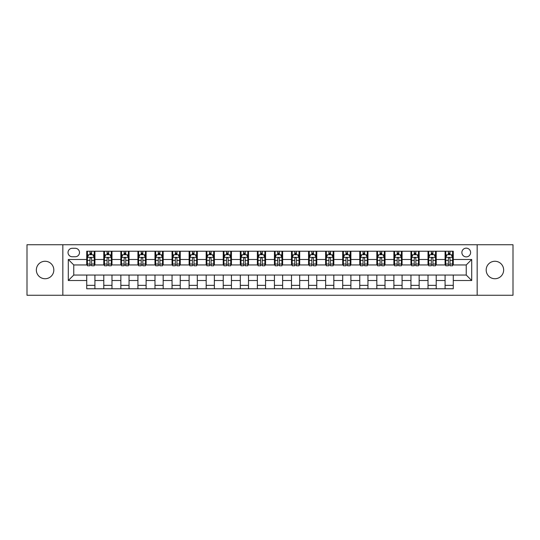 <?xml version="1.0" encoding="UTF-8"?>
<svg xmlns="http://www.w3.org/2000/svg" width="540" height="540" viewBox="0 0 540 540"><rect width="100%" height="100%" fill="white"/><g stroke="black" fill="none" stroke-linecap="round" stroke-linejoin="round"><path stroke-width="0.81" d="M494.91 261.266A8.735 8.735 0 0 0 486.175 270A8.735 8.735 0 0 0 494.91 278.735A8.735 8.735 0 0 0 503.651 270A8.735 8.735 0 0 0 494.91 261.266M45.09 261.266A8.735 8.735 0 0 0 36.349 270A8.735 8.735 0 0 0 45.09 278.735A8.735 8.735 0 0 0 53.825 270A8.735 8.735 0 0 0 45.09 261.266M466.243 248.157A4.367 4.367 0 0 0 461.876 252.524A4.367 4.367 0 0 0 466.243 256.892A4.367 4.367 0 0 0 470.61 252.524A4.367 4.367 0 0 0 466.243 248.157M477.164 295.259L513 295.259L513 244.742L477.164 244.742L477.164 295.259L62.836 295.259L62.836 244.742L27 244.742L27 295.259L62.836 295.259M72.252 256.757L75.256 256.757A4.232 4.232 0 0 0 79.488 252.524A4.232 4.232 0 0 0 75.256 248.292L72.252 248.292A4.232 4.232 0 0 0 68.026 252.524A4.232 4.232 0 0 0 72.252 256.757M477.164 244.742L62.836 244.742M86.724 280.51L68.297 280.51L68.297 259.49L86.724 259.49L86.724 264.951L73.757 264.951L73.757 275.049L86.724 275.049L86.724 288.772L453.276 288.772L453.276 275.049L466.243 275.049L466.243 264.951L453.276 264.951L453.276 259.49L471.704 259.49L471.704 280.51L453.276 280.51M453.276 259.49L453.276 251.228L86.724 251.228L86.724 259.49M445.082 251.228L445.082 264.951L445.763 264.951M448.362 264.951L449.995 264.951M452.594 264.951L453.276 264.951M445.082 264.951L435.524 264.951M428.018 251.228L428.018 264.951L428.699 264.951M431.298 264.951L432.932 264.951M428.018 264.951L418.46 264.951M410.954 251.228L410.954 264.951L411.635 264.951M414.227 264.951L415.868 264.951M410.954 264.951L401.396 264.951M393.889 251.228L393.889 264.951L394.571 264.951M397.163 264.951L398.804 264.951M393.889 264.951L384.332 264.951M376.826 251.228L376.826 264.951L377.507 264.951M380.099 264.951L381.74 264.951M376.826 264.951L367.268 264.951M359.762 251.228L359.762 264.951L360.443 264.951M363.035 264.951L364.675 264.951M359.762 264.951L350.204 264.951M342.697 251.228L342.697 264.951L343.379 264.951M345.971 264.951L347.612 264.951M342.697 264.951L333.14 264.951M325.634 251.228L325.634 264.951L326.315 264.951M328.907 264.951L330.548 264.951M325.634 264.951L316.076 264.951M308.563 251.228L308.563 264.951L309.251 264.951M311.843 264.951L313.484 264.951M308.563 264.951L299.012 264.951M291.499 251.228L291.499 264.951L292.187 264.951M294.779 264.951L296.413 264.951M291.499 264.951L281.947 264.951M274.435 251.228L274.435 264.951L275.117 264.951M277.715 264.951L279.349 264.951M274.435 264.951L264.884 264.951M257.371 251.228L257.371 264.951L258.053 264.951M260.651 264.951L262.285 264.951M257.371 264.951L247.813 264.951M240.307 251.228L240.307 264.951L240.989 264.951M243.587 264.951L245.221 264.951M240.307 264.951L230.749 264.951M223.243 251.228L223.243 264.951L223.925 264.951M226.517 264.951L228.157 264.951M223.243 264.951L213.685 264.951M206.179 251.228L206.179 264.951L206.861 264.951M209.453 264.951L211.093 264.951M206.179 264.951L196.621 264.951M189.115 251.228L189.115 264.951L189.797 264.951M192.388 264.951L194.029 264.951M189.115 264.951L179.557 264.951M172.051 251.228L172.051 264.951L172.733 264.951M175.325 264.951L176.965 264.951M172.051 264.951L162.493 264.951M154.987 251.228L154.987 264.951L155.669 264.951M158.261 264.951L159.901 264.951M154.987 264.951L145.429 264.951M137.923 251.228L137.923 264.951L138.605 264.951M141.197 264.951L142.837 264.951M137.923 264.951L128.365 264.951M120.852 251.228L120.852 264.951L121.541 264.951M124.133 264.951L125.773 264.951M120.852 264.951L111.301 264.951M103.788 251.228L103.788 264.951L104.477 264.951M107.069 264.951L108.702 264.951M103.788 264.951L94.237 264.951M86.724 264.951L87.406 264.951M90.005 264.951L91.638 264.951M86.724 275.049L94.919 275.049L94.919 288.772M453.276 275.049L94.919 275.049M94.919 251.228L94.919 264.951M86.724 254.644L87.406 254.644M90.005 254.644L91.638 254.644M94.237 254.644L94.919 254.644M86.724 285.356L94.919 285.356M103.788 275.049L103.788 288.772M111.983 251.228L111.983 264.951M103.788 254.644L104.477 254.644M107.069 254.644L108.702 254.644M111.301 254.644L111.983 254.644M111.983 275.049L111.983 288.772M103.788 285.356L111.983 285.356M120.852 275.049L120.852 288.772M129.047 275.049L129.047 288.772M120.852 285.356L129.047 285.356M129.047 251.228L129.047 264.951M120.852 254.644L121.541 254.644M124.133 254.644L125.773 254.644M128.365 254.644L129.047 254.644M137.923 275.049L137.923 288.772M146.111 275.049L146.111 288.772M137.923 285.356L146.111 285.356M146.111 251.228L146.111 264.951M137.923 254.644L138.605 254.644M141.197 254.644L142.837 254.644M145.429 254.644L146.111 254.644M154.987 275.049L154.987 288.772M163.175 275.049L163.175 288.772M154.987 285.356L163.175 285.356M163.175 251.228L163.175 264.951M154.987 254.644L155.669 254.644M158.261 254.644L159.901 254.644M162.493 254.644L163.175 254.644M172.051 275.049L172.051 288.772M180.238 275.049L180.238 288.772M172.051 285.356L180.238 285.356M180.238 251.228L180.238 264.951M172.051 254.644L172.733 254.644M175.325 254.644L176.965 254.644M179.557 254.644L180.238 254.644M189.115 275.049L189.115 288.772M197.303 275.049L197.303 288.772M189.115 285.356L197.303 285.356M197.303 251.228L197.303 264.951M189.115 254.644L189.797 254.644M192.388 254.644L194.029 254.644M196.621 254.644L197.303 254.644M206.179 275.049L206.179 288.772M214.367 275.049L214.367 288.772M206.179 285.356L214.367 285.356M214.367 251.228L214.367 264.951M206.179 254.644L206.861 254.644M209.453 254.644L211.093 254.644M213.685 254.644L214.367 254.644M223.243 275.049L223.243 288.772M231.437 275.049L231.437 288.772M223.243 285.356L231.437 285.356M231.437 251.228L231.437 264.951M223.243 254.644L223.925 254.644M226.517 254.644L228.157 254.644M230.749 254.644L231.437 254.644M240.307 275.049L240.307 288.772M248.501 275.049L248.501 288.772M240.307 285.356L248.501 285.356M248.501 251.228L248.501 264.951M240.307 254.644L240.989 254.644M243.587 254.644L245.221 254.644M247.813 254.644L248.501 254.644M257.371 275.049L257.371 288.772M265.565 275.049L265.565 288.772M257.371 285.356L265.565 285.356M265.565 251.228L265.565 264.951M257.371 254.644L258.053 254.644M260.651 254.644L262.285 254.644M264.884 254.644L265.565 254.644M274.435 275.049L274.435 288.772M282.629 275.049L282.629 288.772M274.435 285.356L282.629 285.356M282.629 251.228L282.629 264.951M274.435 254.644L275.117 254.644M277.715 254.644L279.349 254.644M281.947 254.644L282.629 254.644M291.499 275.049L291.499 288.772M299.693 275.049L299.693 288.772M291.499 285.356L299.693 285.356M299.693 251.228L299.693 264.951M291.499 254.644L292.187 254.644M294.779 254.644L296.413 254.644M299.012 254.644L299.693 254.644M308.563 275.049L308.563 288.772M316.757 275.049L316.757 288.772M308.563 285.356L316.757 285.356M316.757 251.228L316.757 264.951M308.563 254.644L309.251 254.644M311.843 254.644L313.484 254.644M316.076 254.644L316.757 254.644M325.634 275.049L325.634 288.772M333.821 275.049L333.821 288.772M325.634 285.356L333.821 285.356M333.821 251.228L333.821 264.951M325.634 254.644L326.315 254.644M328.907 254.644L330.548 254.644M333.14 254.644L333.821 254.644M342.697 275.049L342.697 288.772M350.885 275.049L350.885 288.772M342.697 285.356L350.885 285.356M350.885 251.228L350.885 264.951M342.697 254.644L343.379 254.644M345.971 254.644L347.612 254.644M350.204 254.644L350.885 254.644M359.762 275.049L359.762 288.772M367.949 275.049L367.949 288.772M359.762 285.356L367.949 285.356M367.949 251.228L367.949 264.951M359.762 254.644L360.443 254.644M363.035 254.644L364.675 254.644M367.268 254.644L367.949 254.644M376.826 275.049L376.826 288.772M385.013 275.049L385.013 288.772M376.826 285.356L385.013 285.356M385.013 251.228L385.013 264.951M376.826 254.644L377.507 254.644M380.099 254.644L381.74 254.644M384.332 254.644L385.013 254.644M393.889 275.049L393.889 288.772M402.077 275.049L402.077 288.772M393.889 285.356L402.077 285.356M402.077 251.228L402.077 264.951M393.889 254.644L394.571 254.644M397.163 254.644L398.804 254.644M401.396 254.644L402.077 254.644M410.954 275.049L410.954 288.772M419.148 275.049L419.148 288.772M410.954 285.356L419.148 285.356M419.148 251.228L419.148 264.951M410.954 254.644L411.635 254.644M414.227 254.644L415.868 254.644M418.46 254.644L419.148 254.644M428.018 275.049L428.018 288.772M436.212 275.049L436.212 288.772M428.018 285.356L436.212 285.356M436.212 251.228L436.212 264.951M428.018 254.644L428.699 254.644M431.298 254.644L432.932 254.644M435.524 254.644L436.212 254.644M445.082 275.049L445.082 288.772M445.082 285.356L453.276 285.356M445.082 254.644L445.763 254.644M448.362 254.644L449.995 254.644M452.594 254.644L453.276 254.644M73.757 264.951L68.297 259.49M73.757 275.049L68.297 280.51M471.704 259.49L466.243 264.951M471.704 280.51L466.243 275.049M91.638 253.004L90.005 253.004M94.237 264.053L91.638 264.053L91.638 265.768L94.237 265.768L94.237 257.438L92.867 254.711L88.776 254.711L87.406 257.438L87.406 265.768L90.005 265.768L90.005 264.053L87.406 264.053M87.406 257.438L87.406 251.228M94.237 257.438L94.237 251.228M90.005 254.711L90.005 251.228M91.638 251.228L91.638 254.711M91.638 264.053L91.638 258.464C91.098 257.411 90.551 257.411 90.005 258.464L90.005 264.053M108.702 253.004L107.069 253.004M111.301 264.053L108.702 264.053L108.702 265.768L111.301 265.768L111.301 257.438L109.937 254.711L105.84 254.711L104.477 257.438L104.477 265.768L107.069 265.768L107.069 264.053L104.477 264.053M104.477 257.438L104.477 251.228M111.301 257.438L111.301 251.228M107.069 254.711L107.069 251.228M108.702 251.228L108.702 254.711M108.702 264.053L108.702 258.464C108.162 257.411 107.615 257.411 107.069 258.464L107.069 264.053M125.773 253.004L124.133 253.004M128.365 264.053L125.773 264.053L125.773 265.768L128.365 265.768L128.365 257.438L127.001 254.711L122.904 254.711L121.541 257.438L121.541 265.768L124.133 265.768L124.133 264.053L121.541 264.053M121.541 257.438L121.541 251.228M128.365 257.438L128.365 251.228M124.133 254.711L124.133 251.228M125.773 251.228L125.773 254.711M125.773 264.053L125.773 258.464C125.226 257.411 124.679 257.411 124.133 258.464L124.133 264.053M142.837 253.004L141.197 253.004M145.429 264.053L142.837 264.053L142.837 265.768L145.429 265.768L145.429 257.438L144.065 254.711L139.968 254.711L138.605 257.438L138.605 265.768L141.197 265.768L141.197 264.053L138.605 264.053M138.605 257.438L138.605 251.228M145.429 257.438L145.429 251.228M141.197 254.711L141.197 251.228M142.837 251.228L142.837 254.711M142.837 264.053L142.837 258.464C142.29 257.411 141.743 257.411 141.197 258.464L141.197 264.053M159.901 253.004L158.261 253.004M162.493 264.053L159.901 264.053L159.901 265.768L162.493 265.768L162.493 257.438L161.129 254.711L157.032 254.711L155.669 257.438L155.669 265.768L158.261 265.768L158.261 264.053L155.669 264.053M155.669 257.438L155.669 251.228M162.493 257.438L162.493 251.228M158.261 254.711L158.261 251.228M159.901 251.228L159.901 254.711M159.901 264.053L159.901 258.464C159.354 257.411 158.807 257.411 158.261 258.464L158.261 264.053M176.965 253.004L175.325 253.004M179.557 264.053L176.965 264.053L176.965 265.768L179.557 265.768L179.557 257.438L178.193 254.711L174.096 254.711L172.733 257.438L172.733 265.768L175.325 265.768L175.325 264.053L172.733 264.053M172.733 257.438L172.733 251.228M179.557 257.438L179.557 251.228M175.325 254.711L175.325 251.228M176.965 251.228L176.965 254.711M176.965 264.053L176.965 258.464C176.418 257.411 175.871 257.411 175.325 258.464L175.325 264.053M194.029 253.004L192.388 253.004M196.621 264.053L194.029 264.053L194.029 265.768L196.621 265.768L196.621 257.438L195.257 254.711L191.16 254.711L189.797 257.438L189.797 265.768L192.388 265.768L192.388 264.053L189.797 264.053M189.797 257.438L189.797 251.228M196.621 257.438L196.621 251.228M192.388 254.711L192.388 251.228M194.029 251.228L194.029 254.711M194.029 264.053L194.029 258.464C193.482 257.411 192.935 257.411 192.388 258.464L192.388 264.053M211.093 253.004L209.453 253.004M213.685 264.053L211.093 264.053L211.093 265.768L213.685 265.768L213.685 257.438L212.321 254.711L208.224 254.711L206.861 257.438L206.861 265.768L209.453 265.768L209.453 264.053L206.861 264.053M206.861 257.438L206.861 251.228M213.685 257.438L213.685 251.228M209.453 254.711L209.453 251.228M211.093 251.228L211.093 254.711M211.093 264.053L211.093 258.464C210.546 257.411 209.999 257.411 209.453 258.464L209.453 264.053M228.157 253.004L226.517 253.004M230.749 264.053L228.157 264.053L228.157 265.768L230.749 265.768L230.749 257.438L229.385 254.711L225.288 254.711L223.925 257.438L223.925 265.768L226.517 265.768L226.517 264.053L223.925 264.053M223.925 257.438L223.925 251.228M230.749 257.438L230.749 251.228M226.517 254.711L226.517 251.228M228.157 251.228L228.157 254.711M228.157 264.053L228.157 258.464C227.61 257.411 227.063 257.411 226.517 258.464L226.517 264.053M245.221 253.004L243.587 253.004M247.813 264.053L245.221 264.053L245.221 265.768L247.813 265.768L247.813 257.438L246.449 254.711L242.352 254.711L240.989 257.438L240.989 265.768L243.587 265.768L243.587 264.053L240.989 264.053M240.989 257.438L240.989 251.228M247.813 257.438L247.813 251.228M243.587 254.711L243.587 251.228M245.221 251.228L245.221 254.711M245.221 264.053L245.221 258.464C244.674 257.411 244.134 257.411 243.587 258.464L243.587 264.053M262.285 253.004L260.651 253.004M264.884 264.053L262.285 264.053L262.285 265.768L264.884 265.768L264.884 257.438L263.513 254.711L259.423 254.711L258.053 257.438L258.053 265.768L260.651 265.768L260.651 264.053L258.053 264.053M258.053 257.438L258.053 251.228M264.884 257.438L264.884 251.228M260.651 254.711L260.651 251.228M262.285 251.228L262.285 254.711M262.285 264.053L262.285 258.464C261.745 257.411 261.198 257.411 260.651 258.464L260.651 264.053M279.349 253.004L277.715 253.004M281.947 264.053L279.349 264.053L279.349 265.768L281.947 265.768L281.947 257.438L280.577 254.711L276.487 254.711L275.117 257.438L275.117 265.768L277.715 265.768L277.715 264.053L275.117 264.053M275.117 257.438L275.117 251.228M281.947 257.438L281.947 251.228M277.715 254.711L277.715 251.228M279.349 251.228L279.349 254.711M279.349 264.053L279.349 258.464C278.809 257.411 278.262 257.411 277.715 258.464L277.715 264.053M296.413 253.004L294.779 253.004M299.012 264.053L296.413 264.053L296.413 265.768L299.012 265.768L299.012 257.438L297.648 254.711L293.551 254.711L292.187 257.438L292.187 265.768L294.779 265.768L294.779 264.053L292.187 264.053M292.187 257.438L292.187 251.228M299.012 257.438L299.012 251.228M294.779 254.711L294.779 251.228M296.413 251.228L296.413 254.711M296.413 264.053L296.413 258.464C295.873 257.411 295.326 257.411 294.779 258.464L294.779 264.053M313.484 253.004L311.843 253.004M316.076 264.053L313.484 264.053L313.484 265.768L316.076 265.768L316.076 257.438L314.712 254.711L310.615 254.711L309.251 257.438L309.251 265.768L311.843 265.768L311.843 264.053L309.251 264.053M309.251 257.438L309.251 251.228M316.076 257.438L316.076 251.228M311.843 254.711L311.843 251.228M313.484 251.228L313.484 254.711M313.484 264.053L313.484 258.464C312.937 257.411 312.39 257.411 311.843 258.464L311.843 264.053M330.548 253.004L328.907 253.004M333.14 264.053L330.548 264.053L330.548 265.768L333.14 265.768L333.14 257.438L331.776 254.711L327.679 254.711L326.315 257.438L326.315 265.768L328.907 265.768L328.907 264.053L326.315 264.053M326.315 257.438L326.315 251.228M333.14 257.438L333.14 251.228M328.907 254.711L328.907 251.228M330.548 251.228L330.548 254.711M330.548 264.053L330.548 258.464C330.001 257.411 329.454 257.411 328.907 258.464L328.907 264.053M347.612 253.004L345.971 253.004M350.204 264.053L347.612 264.053L347.612 265.768L350.204 265.768L350.204 257.438L348.84 254.711L344.743 254.711L343.379 257.438L343.379 265.768L345.971 265.768L345.971 264.053L343.379 264.053M343.379 257.438L343.379 251.228M350.204 257.438L350.204 251.228M345.971 254.711L345.971 251.228M347.612 251.228L347.612 254.711M347.612 264.053L347.612 258.464C347.065 257.411 346.518 257.411 345.971 258.464L345.971 264.053M364.675 253.004L363.035 253.004M367.268 264.053L364.675 264.053L364.675 265.768L367.268 265.768L367.268 257.438L365.904 254.711L361.807 254.711L360.443 257.438L360.443 265.768L363.035 265.768L363.035 264.053L360.443 264.053M360.443 257.438L360.443 251.228M367.268 257.438L367.268 251.228M363.035 254.711L363.035 251.228M364.675 251.228L364.675 254.711M364.675 264.053L364.675 258.464C364.129 257.411 363.582 257.411 363.035 258.464L363.035 264.053M381.74 253.004L380.099 253.004M384.332 264.053L381.74 264.053L381.74 265.768L384.332 265.768L384.332 257.438L382.968 254.711L378.871 254.711L377.507 257.438L377.507 265.768L380.099 265.768L380.099 264.053L377.507 264.053M377.507 257.438L377.507 251.228M384.332 257.438L384.332 251.228M380.099 254.711L380.099 251.228M381.74 251.228L381.74 254.711M381.74 264.053L381.74 258.464C381.193 257.411 380.646 257.411 380.099 258.464L380.099 264.053M398.804 253.004L397.163 253.004M401.396 264.053L398.804 264.053L398.804 265.768L401.396 265.768L401.396 257.438L400.032 254.711L395.935 254.711L394.571 257.438L394.571 265.768L397.163 265.768L397.163 264.053L394.571 264.053M394.571 257.438L394.571 251.228M401.396 257.438L401.396 251.228M397.163 254.711L397.163 251.228M398.804 251.228L398.804 254.711M398.804 264.053L398.804 258.464C398.257 257.411 397.71 257.411 397.163 258.464L397.163 264.053M415.868 253.004L414.227 253.004M418.46 264.053L415.868 264.053L415.868 265.768L418.46 265.768L418.46 257.438L417.096 254.711L412.999 254.711L411.635 257.438L411.635 265.768L414.227 265.768L414.227 264.053L411.635 264.053M411.635 257.438L411.635 251.228M418.46 257.438L418.46 251.228M414.227 254.711L414.227 251.228M415.868 251.228L415.868 254.711M415.868 264.053L415.868 258.464C415.321 257.411 414.774 257.411 414.227 258.464L414.227 264.053M432.932 253.004L431.298 253.004M435.524 264.053L432.932 264.053L432.932 265.768L435.524 265.768L435.524 257.438L434.16 254.711L430.063 254.711L428.699 257.438L428.699 265.768L431.298 265.768L431.298 264.053L428.699 264.053M428.699 257.438L428.699 251.228M435.524 257.438L435.524 251.228M431.298 254.711L431.298 251.228M432.932 251.228L432.932 254.711M432.932 264.053L432.932 258.464C432.385 257.411 431.845 257.411 431.298 258.464L431.298 264.053M449.995 253.004L448.362 253.004M452.594 264.053L449.995 264.053L449.995 265.768L452.594 265.768L452.594 257.438L451.224 254.711L447.134 254.711L445.763 257.438L445.763 265.768L448.362 265.768L448.362 264.053L445.763 264.053M445.763 257.438L445.763 251.228M452.594 257.438L452.594 251.228M448.362 254.711L448.362 251.228M449.995 251.228L449.995 254.711M449.995 264.053L449.995 258.464C449.456 257.411 448.909 257.411 448.362 258.464L448.362 264.053M103.788 280.51L94.919 280.51M103.788 259.49L94.919 259.49M120.852 259.49L111.983 259.49M120.852 280.51L111.983 280.51M137.923 259.49L129.047 259.49M137.923 280.51L129.047 280.51M154.987 259.49L146.111 259.49M154.987 280.51L146.111 280.51M172.051 259.49L163.175 259.49M172.051 280.51L163.175 280.51M189.115 259.49L180.238 259.49M189.115 280.51L180.238 280.51M206.179 259.49L197.303 259.49M206.179 280.51L197.303 280.51M223.243 259.49L214.367 259.49M223.243 280.51L214.367 280.51M240.307 259.49L231.437 259.49M240.307 280.51L231.437 280.51M257.371 259.49L248.501 259.49M257.371 280.51L248.501 280.51M274.435 259.49L265.565 259.49M274.435 280.51L265.565 280.51M291.499 259.49L282.629 259.49M291.499 280.51L282.629 280.51M308.563 259.49L299.693 259.49M308.563 280.51L299.693 280.51M325.634 259.49L316.757 259.49M325.634 280.51L316.757 280.51M342.697 259.49L333.821 259.49M342.697 280.51L333.821 280.51M359.762 259.49L350.885 259.49M359.762 280.51L350.885 280.51M376.826 259.49L367.949 259.49M376.826 280.51L367.949 280.51M393.889 259.49L385.013 259.49M393.889 280.51L385.013 280.51M410.954 259.49L402.077 259.49M410.954 280.51L402.077 280.51M428.018 259.49L419.148 259.49M428.018 280.51L419.148 280.51M445.082 259.49L436.212 259.49M445.082 280.51L436.212 280.51M94.203 257.371L87.439 257.371M87.406 254.873L88.695 254.873M92.954 254.873L94.237 254.873M90.005 260.395L87.406 260.395M94.237 260.395L91.638 260.395M91.638 253.874L90.005 253.874M111.267 257.371L104.51 257.371M104.477 254.873L105.759 254.873M110.018 254.873L111.301 254.873M107.069 260.395L104.477 260.395M111.301 260.395L108.702 260.395M108.702 253.874L107.069 253.874M128.331 257.371L121.574 257.371M121.541 254.873L122.823 254.873M127.082 254.873L128.365 254.873M124.133 260.395L121.541 260.395M128.365 260.395L125.773 260.395M125.773 253.874L124.133 253.874M145.395 257.371L138.638 257.371M138.605 254.873L139.887 254.873M144.146 254.873L145.429 254.873M141.197 260.395L138.605 260.395M145.429 260.395L142.837 260.395M142.837 253.874L141.197 253.874M162.459 257.371L155.702 257.371M155.669 254.873L156.951 254.873M161.21 254.873L162.493 254.873M158.261 260.395L155.669 260.395M162.493 260.395L159.901 260.395M159.901 253.874L158.261 253.874M179.523 257.371L172.766 257.371M172.733 254.873L174.015 254.873M178.274 254.873L179.557 254.873M175.325 260.395L172.733 260.395M179.557 260.395L176.965 260.395M176.965 253.874L175.325 253.874M196.587 257.371L189.83 257.371M189.797 254.873L191.079 254.873M195.338 254.873L196.621 254.873M192.388 260.395L189.797 260.395M196.621 260.395L194.029 260.395M194.029 253.874L192.388 253.874M213.651 257.371L206.894 257.371M206.861 254.873L208.143 254.873M212.402 254.873L213.685 254.873M209.453 260.395L206.861 260.395M213.685 260.395L211.093 260.395M211.093 253.874L209.453 253.874M230.715 257.371L223.958 257.371M223.925 254.873L225.207 254.873M229.466 254.873L230.749 254.873M226.517 260.395L223.925 260.395M230.749 260.395L228.157 260.395M228.157 253.874L226.517 253.874M247.779 257.371L241.022 257.371M240.989 254.873L242.271 254.873M246.53 254.873L247.813 254.873M243.587 260.395L240.989 260.395M247.813 260.395L245.221 260.395M245.221 253.874L243.587 253.874M264.85 257.371L258.086 257.371M258.053 254.873L259.335 254.873M263.594 254.873L264.884 254.873M260.651 260.395L258.053 260.395M264.884 260.395L262.285 260.395M262.285 253.874L260.651 253.874M281.914 257.371L275.15 257.371M275.117 254.873L276.406 254.873M280.665 254.873L281.947 254.873M277.715 260.395L275.117 260.395M281.947 260.395L279.349 260.395M279.349 253.874L277.715 253.874M298.978 257.371L292.221 257.371M292.187 254.873L293.47 254.873M297.729 254.873L299.012 254.873M294.779 260.395L292.187 260.395M299.012 260.395L296.413 260.395M296.413 253.874L294.779 253.874M316.042 257.371L309.285 257.371M309.251 254.873L310.534 254.873M314.793 254.873L316.076 254.873M311.843 260.395L309.251 260.395M316.076 260.395L313.484 260.395M313.484 253.874L311.843 253.874M333.106 257.371L326.349 257.371M326.315 254.873L327.598 254.873M331.857 254.873L333.14 254.873M328.907 260.395L326.315 260.395M333.14 260.395L330.548 260.395M330.548 253.874L328.907 253.874M350.17 257.371L343.413 257.371M343.379 254.873L344.662 254.873M348.921 254.873L350.204 254.873M345.971 260.395L343.379 260.395M350.204 260.395L347.612 260.395M347.612 253.874L345.971 253.874M367.234 257.371L360.477 257.371M360.443 254.873L361.726 254.873M365.985 254.873L367.268 254.873M363.035 260.395L360.443 260.395M367.268 260.395L364.675 260.395M364.675 253.874L363.035 253.874M384.298 257.371L377.541 257.371M377.507 254.873L378.79 254.873M383.049 254.873L384.332 254.873M380.099 260.395L377.507 260.395M384.332 260.395L381.74 260.395M381.74 253.874L380.099 253.874M401.362 257.371L394.605 257.371M394.571 254.873L395.854 254.873M400.113 254.873L401.396 254.873M397.163 260.395L394.571 260.395M401.396 260.395L398.804 260.395M398.804 253.874L397.163 253.874M418.426 257.371L411.669 257.371M411.635 254.873L412.918 254.873M417.177 254.873L418.46 254.873M414.227 260.395L411.635 260.395M418.46 260.395L415.868 260.395M415.868 253.874L414.227 253.874M435.49 257.371L428.733 257.371M428.699 254.873L429.982 254.873M434.241 254.873L435.524 254.873M431.298 260.395L428.699 260.395M435.524 260.395L432.932 260.395M432.932 253.874L431.298 253.874M452.561 257.371L445.797 257.371M445.763 254.873L447.046 254.873M451.305 254.873L452.594 254.873M448.362 260.395L445.763 260.395M452.594 260.395L449.995 260.395M449.995 253.874L448.362 253.874"/></g></svg>
